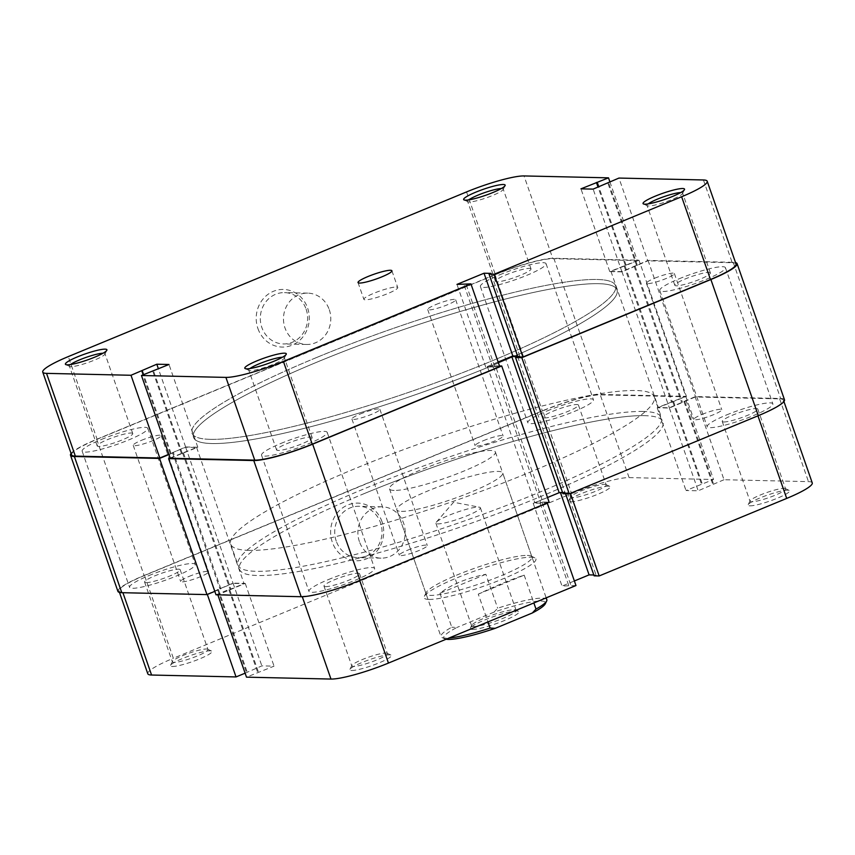 <?xml version="1.0" encoding="UTF-8"?>
<svg xmlns="http://www.w3.org/2000/svg" width="855" height="855" viewBox="0 0 855 855"><rect width="100%" height="100%" fill="white"/><g stroke="black" fill="none" stroke-linecap="round" stroke-linejoin="round"><path stroke-width="0.64" stroke-dasharray="4.28 3.21" d="M428.986 599.43A59.198 8.636 -19.2 0 0 497.161 581.208A59.198 8.636 -19.2 0 0 534.899 557.877A59.198 8.636 -19.2 0 0 531.062 557.225A59.198 8.636 -19.2 0 0 470.945 572.401A59.198 8.636 -19.2 0 0 424.315 596.384A59.198 8.636 -19.2 0 0 428.986 599.43M527.332 555.419A56.056 8.187 160.8 0 1 530.966 556.028A56.056 8.187 160.8 0 1 531.938 556.968A56.056 8.187 160.8 0 1 491.454 579.583A56.056 8.187 160.8 0 1 430.674 595.379A56.056 8.187 160.8 0 1 426.068 593.83A56.056 8.187 160.8 0 1 426.25 592.494A56.056 8.187 160.8 0 1 470.4 569.783A56.056 8.187 160.8 0 1 527.332 555.419M749.899 505.85A21.974 3.206 -19.2 0 0 775.196 499.085A21.974 3.206 -19.2 0 0 789.208 490.417A21.974 3.206 -19.2 0 0 787.786 490.182A21.974 3.206 -19.2 0 0 765.471 495.815A21.974 3.206 -19.2 0 0 748.157 504.717A21.974 3.206 -19.2 0 0 749.899 505.85M784.056 488.365A18.831 2.747 160.8 0 1 785.275 488.568A18.831 2.747 160.8 0 1 785.606 488.889A18.831 2.747 160.8 0 1 772.001 496.488A18.831 2.747 160.8 0 1 751.577 501.8A18.831 2.747 160.8 0 1 750.027 501.276A18.831 2.747 160.8 0 1 750.092 500.827A18.831 2.747 160.8 0 1 764.926 493.196A18.831 2.747 160.8 0 1 784.056 488.365M351.651 670.502A21.974 3.206 -19.2 0 0 376.959 663.736A21.974 3.206 -19.2 0 0 390.97 655.08A21.974 3.206 -19.2 0 0 389.538 654.834A21.974 3.206 -19.2 0 0 367.223 660.477A21.974 3.206 -19.2 0 0 349.919 669.369A21.974 3.206 -19.2 0 0 351.651 670.502M385.819 653.028A18.831 2.747 160.8 0 1 387.037 653.231A18.831 2.747 160.8 0 1 387.368 653.541A18.831 2.747 160.8 0 1 373.753 661.139A18.831 2.747 160.8 0 1 353.339 666.451A18.831 2.747 160.8 0 1 351.79 665.938A18.831 2.747 160.8 0 1 351.854 665.479A18.831 2.747 160.8 0 1 366.688 657.858A18.831 2.747 160.8 0 1 385.819 653.028M172.261 666.483A21.974 3.206 -19.2 0 0 197.569 659.718A21.974 3.206 -19.2 0 0 211.58 651.061A21.974 3.206 -19.2 0 0 210.159 650.815A21.974 3.206 -19.2 0 0 187.844 656.448A21.974 3.206 -19.2 0 0 170.53 665.35A21.974 3.206 -19.2 0 0 172.261 666.483M206.429 648.998A18.831 2.747 160.8 0 1 207.647 649.212A18.831 2.747 160.8 0 1 207.979 649.522A18.831 2.747 160.8 0 1 194.374 657.121A18.831 2.747 160.8 0 1 173.95 662.433A18.831 2.747 160.8 0 1 172.4 661.909A18.831 2.747 160.8 0 1 172.464 661.46A18.831 2.747 160.8 0 1 187.298 653.829A18.831 2.747 160.8 0 1 206.429 648.998M382.003 521.657A28.814 26.548 91.3 0 0 347.782 505.006A28.814 26.548 91.3 0 0 332.317 542.198A28.814 26.548 91.3 0 0 366.538 558.849A28.814 26.548 91.3 0 0 382.003 521.657M336.239 541.108A25.671 23.662 -88.7 0 1 358.95 506.288A25.671 23.662 -88.7 0 1 380.518 522.8A25.671 23.662 -88.7 0 1 357.807 557.62A25.671 23.662 -88.7 0 1 336.239 541.108M570.509 501.821A21.974 3.206 -19.2 0 0 595.817 495.056A21.974 3.206 -19.2 0 0 609.818 486.399A21.974 3.206 -19.2 0 0 608.397 486.153A21.974 3.206 -19.2 0 0 586.081 491.796A21.974 3.206 -19.2 0 0 568.767 500.688A21.974 3.206 -19.2 0 0 570.509 501.821M604.667 484.347A18.831 2.747 160.8 0 1 605.896 484.55A18.831 2.747 160.8 0 1 606.216 484.86A18.831 2.747 160.8 0 1 592.611 492.459A18.831 2.747 160.8 0 1 572.198 497.77A18.831 2.747 160.8 0 1 570.648 497.257A18.831 2.747 160.8 0 1 570.702 496.798A18.831 2.747 160.8 0 1 585.547 489.178A18.831 2.747 160.8 0 1 604.667 484.347M723.79 421.975A18.831 2.747 -19.2 0 0 744.203 416.674A18.831 2.747 -19.2 0 0 757.808 409.075A18.831 2.747 -19.2 0 0 756.258 408.551A18.831 2.747 -19.2 0 0 735.845 413.863A18.831 2.747 -19.2 0 0 722.24 421.462A18.831 2.747 -19.2 0 0 723.79 421.975M325.541 586.637A18.831 2.747 -19.2 0 0 345.965 581.325A18.831 2.747 -19.2 0 0 359.57 573.726A18.831 2.747 -19.2 0 0 358.021 573.213A18.831 2.747 -19.2 0 0 337.597 578.525A18.831 2.747 -19.2 0 0 323.992 586.113A18.831 2.747 -19.2 0 0 325.541 586.637M146.152 582.618A18.831 2.747 -19.2 0 0 166.575 577.307A18.831 2.747 -19.2 0 0 180.181 569.708A18.831 2.747 -19.2 0 0 178.631 569.184A18.831 2.747 -19.2 0 0 158.218 574.496A18.831 2.747 -19.2 0 0 144.602 582.095A18.831 2.747 -19.2 0 0 146.152 582.618M544.4 417.956A18.831 2.747 -19.2 0 0 564.824 412.644A18.831 2.747 -19.2 0 0 578.429 405.046A18.831 2.747 -19.2 0 0 576.879 404.533A18.831 2.747 -19.2 0 0 556.455 409.844A18.831 2.747 -19.2 0 0 542.85 417.432A18.831 2.747 -19.2 0 0 544.4 417.956M359.41 541.632A25.671 23.662 -88.7 0 1 382.121 506.812A25.671 23.662 -88.7 0 1 403.678 523.324A25.671 23.662 -88.7 0 1 380.967 558.144A25.671 23.662 -88.7 0 1 359.41 541.632M401.423 511.376A56.056 8.187 -19.2 0 0 462.192 495.569A56.056 8.187 -19.2 0 0 502.687 472.954A56.056 8.187 -19.2 0 0 498.08 471.415A56.056 8.187 -19.2 0 0 437.3 487.211A56.056 8.187 -19.2 0 0 396.816 509.826A56.056 8.187 -19.2 0 0 401.423 511.376M644.531 415.648A224.224 32.725 -19.2 0 0 401.423 478.864A224.224 32.725 -19.2 0 0 239.453 569.323A224.224 32.725 -19.2 0 0 257.889 575.511A224.224 32.725 -19.2 0 0 500.987 512.305A224.224 32.725 -19.2 0 0 662.967 421.846A224.224 32.725 -19.2 0 0 644.531 415.648M643.067 411.458A224.224 32.725 -19.2 0 0 399.969 474.675A224.224 32.725 -19.2 0 0 237.989 565.134A224.224 32.725 -19.2 0 0 256.425 571.322A224.224 32.725 -19.2 0 0 499.534 508.116A224.224 32.725 -19.2 0 0 661.503 417.657A224.224 32.725 -19.2 0 0 643.067 411.458M570.413 493.367L757.872 415.669A45.967 6.712 -19.2 0 0 783.437 400.151A45.967 6.712 -19.2 0 0 779.653 398.879L695.19 396.987L724.003 479.73L808.467 481.632A45.967 6.712 160.8 0 1 812.25 482.893M207.327 594.449L122.906 592.718M695.19 396.987L669.38 408.038L657.185 407.76L684.737 396.752L600.263 394.86A45.967 6.712 -19.2 0 0 542.786 410.838L571.6 493.591L173.362 658.254L144.538 575.501L542.786 410.838M144.538 575.501A45.967 6.712 -19.2 0 0 118.984 591.019A45.967 6.712 -19.2 0 0 122.767 592.291M207.231 594.182L233.041 583.131L245.235 583.409L217.833 594.845M302.285 596.705L217.683 594.417M302.146 596.309A45.967 6.712 -19.2 0 0 359.634 580.321L547.157 502.793L533.199 503.317L560.271 492.127L567.239 492.288L565.305 493.089L570.349 493.196M724.003 479.73L698.193 490.781L685.999 490.514L713.551 479.495L684.737 396.752M593.819 574.988L596.053 575.03L594.118 575.832M575.971 585.536L562.024 586.07L574.378 580.962M245.107 673.184L261.854 665.885L274.049 666.152L246.496 677.16M147.797 673.772A45.967 6.712 160.8 0 1 173.362 658.254M571.6 493.591A45.967 6.712 160.8 0 1 629.088 477.603L713.551 479.495M567.239 492.288L596.053 575.03M565.305 493.089L565.54 493.763M560.271 492.127L560.474 492.726M533.199 503.317L562.024 586.07M540.168 503.477L568.992 586.22M542.102 502.676L570.916 585.429M233.041 583.131L261.854 665.885M245.235 583.409L274.049 666.152M217.576 589.523L246.39 672.276M218.442 589.544L247.255 672.297M229.76 589.8L258.584 672.543M228.894 589.779L257.708 672.532M684.844 401.636L713.658 484.39M669.38 408.038L698.193 490.781M683.979 401.626L712.792 484.368M672.65 401.369L701.474 484.112M673.526 401.39L702.34 484.133M657.185 407.76L685.999 490.514M546.826 599.697A56.056 8.187 -19.2 0 0 542.22 598.147A56.056 8.187 -19.2 0 0 497.685 608.215L493.998 612.137A53.812 7.855 160.8 0 1 541.012 601.044A53.812 7.855 160.8 0 1 545.266 603.822M472.388 629.419A25.789 3.762 -19.2 0 0 502.077 621.478A25.789 3.762 -19.2 0 0 518.515 611.314A25.789 3.762 -19.2 0 0 516.848 611.036A25.789 3.762 -19.2 0 0 490.663 617.652A25.789 3.762 -19.2 0 0 470.346 628.094A25.789 3.762 -19.2 0 0 472.388 629.419M514.186 609.743A23.545 3.441 160.8 0 1 515.715 610A23.545 3.441 160.8 0 1 516.121 610.395A23.545 3.441 160.8 0 1 499.117 619.886A23.545 3.441 160.8 0 1 473.585 626.523A23.545 3.441 160.8 0 1 471.65 625.881A23.545 3.441 160.8 0 1 471.725 625.315A23.545 3.441 160.8 0 1 490.278 615.782A23.545 3.441 160.8 0 1 514.186 609.743M478.437 507.09A23.545 3.441 160.8 0 1 479.42 507.186A23.545 3.441 160.8 0 1 480.371 507.742A23.545 3.441 160.8 0 1 463.367 517.243A23.545 3.441 160.8 0 1 437.846 523.88A23.545 3.441 160.8 0 1 435.9 523.228A23.545 3.441 160.8 0 1 436.307 522.191A23.545 3.441 160.8 0 1 455.63 512.733A23.545 3.441 160.8 0 1 478.437 507.09M211.933 443.542A224.224 32.725 160.8 0 1 193.497 437.343A224.224 32.725 160.8 0 1 355.466 346.884A224.224 32.725 160.8 0 1 598.575 283.678A224.224 32.725 160.8 0 1 617.011 289.866A224.224 32.725 160.8 0 1 455.031 380.325A224.224 32.725 160.8 0 1 211.933 443.542A224.224 32.725 160.8 0 1 193.497 437.343A224.224 32.725 160.8 0 1 355.466 346.884A224.224 32.725 160.8 0 1 598.575 283.678A224.224 32.725 160.8 0 1 617.011 289.866A224.224 32.725 160.8 0 1 455.031 380.325A224.224 32.725 160.8 0 1 211.933 443.542M249.136 550.374A224.224 32.725 160.8 0 1 230.7 544.186A224.224 32.725 160.8 0 1 392.669 453.727A224.224 32.725 160.8 0 1 635.778 390.511A224.224 32.725 160.8 0 1 654.214 396.699A224.224 32.725 160.8 0 1 492.234 487.158A224.224 32.725 160.8 0 1 249.136 550.374M394.123 490.428A56.056 8.187 160.8 0 1 389.517 488.878A56.056 8.187 160.8 0 1 430.012 466.264A56.056 8.187 160.8 0 1 490.781 450.467A56.056 8.187 160.8 0 1 495.398 452.006A56.056 8.187 160.8 0 1 454.903 474.621A56.056 8.187 160.8 0 1 394.123 490.428M485.864 574.271L439.951 593.263C451.034 584.638 466.338 578.311 485.864 574.271L497.685 608.215M439.951 593.263L451.771 627.196A56.056 8.187 -19.2 0 0 440.945 636.569A56.056 8.187 -19.2 0 0 441.928 637.509A56.056 8.187 -19.2 0 0 445.551 638.119A56.056 8.187 -19.2 0 0 449.121 637.99M478.266 594.118L524.179 575.137C511.557 579.327 496.253 585.654 478.266 594.118L487.959 621.927M524.179 575.137L533.862 602.946M446.118 639.23A53.812 7.855 160.8 0 1 444.728 638.824A53.812 7.855 160.8 0 1 456.912 627.463L451.771 627.196M493.998 612.137L456.912 627.463M702.062 414.419A14.802 2.159 160.8 0 1 721.78 409.673A14.802 2.159 160.8 0 1 713.551 414.675A14.802 2.159 160.8 0 1 693.833 419.41A14.802 2.159 160.8 0 1 702.062 414.419M654.641 278.249A14.802 2.159 160.8 0 1 674.36 273.504A14.802 2.159 160.8 0 1 666.13 278.506A14.802 2.159 160.8 0 1 646.412 283.24A14.802 2.159 160.8 0 1 654.641 278.249M407.568 550.225A14.802 2.159 160.8 0 1 427.286 545.479A14.802 2.159 160.8 0 1 419.057 550.481A14.802 2.159 160.8 0 1 399.338 555.216A14.802 2.159 160.8 0 1 407.568 550.225M360.147 414.055A14.802 2.159 160.8 0 1 379.866 409.31A14.802 2.159 160.8 0 1 371.636 414.312A14.802 2.159 160.8 0 1 351.918 419.046A14.802 2.159 160.8 0 1 360.147 414.055M188.87 576.494A14.802 2.159 160.8 0 1 208.588 571.76A14.802 2.159 160.8 0 1 200.359 576.751A14.802 2.159 160.8 0 1 180.64 581.496A14.802 2.159 160.8 0 1 188.87 576.494M141.449 440.325A14.802 2.159 160.8 0 1 161.168 435.59A14.802 2.159 160.8 0 1 152.938 440.582A14.802 2.159 160.8 0 1 133.22 445.327A14.802 2.159 160.8 0 1 141.449 440.325M483.364 440.688A14.802 2.159 160.8 0 1 503.082 435.954A14.802 2.159 160.8 0 1 494.853 440.945A14.802 2.159 160.8 0 1 475.134 445.69A14.802 2.159 160.8 0 1 483.364 440.688M435.943 304.519A14.802 2.159 160.8 0 1 455.662 299.784A14.802 2.159 160.8 0 1 447.432 304.775A14.802 2.159 160.8 0 1 427.714 309.521A14.802 2.159 160.8 0 1 435.943 304.519M547.136 410.945A34.756 5.077 160.8 0 1 593.456 399.809A34.756 5.077 160.8 0 1 574.133 411.544A34.756 5.077 160.8 0 1 527.813 422.669A34.756 5.077 160.8 0 1 547.136 410.945M499.726 274.776A34.756 5.077 160.8 0 1 546.046 263.65A34.756 5.077 160.8 0 1 526.712 275.374A34.756 5.077 160.8 0 1 480.392 286.51A34.756 5.077 160.8 0 1 499.726 274.776M726.526 414.964A34.756 5.077 160.8 0 1 772.845 403.838A34.756 5.077 160.8 0 1 753.522 415.573A34.756 5.077 160.8 0 1 707.203 426.698A34.756 5.077 160.8 0 1 726.526 414.964M679.105 278.794A34.756 5.077 160.8 0 1 725.425 267.668A34.756 5.077 160.8 0 1 706.102 279.403A34.756 5.077 160.8 0 1 659.782 290.529A34.756 5.077 160.8 0 1 679.105 278.794M328.288 579.626A34.756 5.077 160.8 0 1 374.608 568.49A34.756 5.077 160.8 0 1 355.274 580.224A34.756 5.077 160.8 0 1 308.954 591.35A34.756 5.077 160.8 0 1 328.288 579.626M280.868 443.456A34.756 5.077 160.8 0 1 327.187 432.331A34.756 5.077 160.8 0 1 307.864 444.055A34.756 5.077 160.8 0 1 261.545 455.191A34.756 5.077 160.8 0 1 280.868 443.456M148.898 575.597A34.756 5.077 160.8 0 1 195.218 564.471A34.756 5.077 160.8 0 1 175.895 576.206A34.756 5.077 160.8 0 1 129.575 587.332A34.756 5.077 160.8 0 1 148.898 575.597M101.478 439.427A34.756 5.077 160.8 0 1 147.797 428.302A34.756 5.077 160.8 0 1 128.474 440.036A34.756 5.077 160.8 0 1 82.155 451.162A34.756 5.077 160.8 0 1 101.478 439.427M364.123 493.634A224.224 32.725 160.8 0 1 662.967 421.846A224.224 32.725 160.8 0 1 538.287 497.535A224.224 32.725 160.8 0 1 239.453 569.323A224.224 32.725 160.8 0 1 364.123 493.634M316.713 357.465A224.224 32.725 160.8 0 1 615.547 285.677A224.224 32.725 160.8 0 1 490.877 361.366A224.224 32.725 160.8 0 1 192.033 433.154A224.224 32.725 160.8 0 1 316.713 357.465M117.926 591.393A47.089 6.872 160.8 0 1 144.11 575.49L542.348 410.838A47.089 6.872 160.8 0 1 601.236 394.454L686.405 396.367L658.382 407.536L669.347 407.782L695.457 396.57L780.626 398.483A47.089 6.872 160.8 0 1 784.495 399.777M71.072 453.449A47.089 6.872 160.8 0 1 96.69 439.32L494.927 274.669A47.089 6.872 160.8 0 1 553.816 258.285L638.984 260.198L686.405 396.367M170.166 457.981L196.618 447.464L185.653 447.218L172.507 452.658L173.458 452.68L220.879 588.839L214.819 591.35M173.458 452.68L168.969 454.529M172.507 452.658L219.927 588.817L220.879 588.839M185.653 447.218L233.073 583.388L219.927 588.817M196.618 447.464L244.038 583.634L233.073 583.388M183.472 452.904L230.893 589.063L244.038 583.634M182.521 452.883L229.942 589.042L230.893 589.063M216.016 594.802L229.942 589.042M498.176 362.146L487.403 366.603L493.324 366.731L495.451 365.855L542.872 502.024L549.134 502.163M495.451 365.855L499.502 365.94M493.324 366.731L540.745 502.9L542.872 502.024M487.403 366.603L534.824 502.772L540.745 502.9M547.521 497.514L534.824 502.772M517.681 356.663L565.102 492.833L562.643 492.769M562.975 493.709L565.102 492.833M638.984 260.198L610.962 271.366L621.927 271.612L648.037 260.401L733.205 262.314A47.089 6.872 160.8 0 1 735.524 262.571M648.037 260.401L695.457 396.57M634.121 266.161L681.542 402.32M635.073 266.183L682.493 402.342M621.927 271.612L669.347 407.782M610.962 271.366L658.382 407.536M624.107 265.937L671.528 402.096M625.058 265.958L672.479 402.117M70.548 364.529A18.831 2.747 -19.2 0 0 69.394 366.111A18.831 2.747 -19.2 0 0 69.725 366.432A18.831 2.747 -19.2 0 0 70.944 366.635A18.831 2.747 -19.2 0 0 90.074 361.804A18.831 2.747 -19.2 0 0 104.909 354.173A18.831 2.747 -19.2 0 0 104.973 353.724A18.831 2.747 -19.2 0 0 103.423 353.201A18.831 2.747 -19.2 0 0 103.081 353.201M468.797 199.878A18.831 2.747 -19.2 0 0 467.632 201.459A18.831 2.747 -19.2 0 0 467.963 201.769A18.831 2.747 -19.2 0 0 469.181 201.972A18.831 2.747 -19.2 0 0 488.312 197.142A18.831 2.747 -19.2 0 0 503.146 189.521A18.831 2.747 -19.2 0 0 503.21 189.062A18.831 2.747 -19.2 0 0 501.661 188.549A18.831 2.747 -19.2 0 0 501.319 188.549M249.938 368.558A18.831 2.747 -19.2 0 0 248.784 370.14A18.831 2.747 -19.2 0 0 249.104 370.45A18.831 2.747 -19.2 0 0 250.333 370.653A18.831 2.747 -19.2 0 0 269.453 365.822A18.831 2.747 -19.2 0 0 284.298 358.202A18.831 2.747 -19.2 0 0 284.352 357.743A18.831 2.747 -19.2 0 0 282.802 357.23A18.831 2.747 -19.2 0 0 282.46 357.23M648.186 203.896A18.831 2.747 -19.2 0 0 647.021 205.478A18.831 2.747 -19.2 0 0 647.353 205.788A18.831 2.747 -19.2 0 0 648.571 206.002A18.831 2.747 -19.2 0 0 667.702 201.171A18.831 2.747 -19.2 0 0 682.536 193.54A18.831 2.747 -19.2 0 0 682.6 193.091A18.831 2.747 -19.2 0 0 681.05 192.567A18.831 2.747 -19.2 0 0 680.708 192.567M257.911 328.523A28.814 26.548 91.3 0 0 292.121 345.174A28.814 26.548 91.3 0 0 307.586 307.982A28.814 26.548 91.3 0 0 273.376 291.331A28.814 26.548 91.3 0 0 257.911 328.523M306.101 309.125A25.671 23.662 -88.7 0 1 283.39 343.945A25.671 23.662 -88.7 0 1 261.833 327.433A25.671 23.662 -88.7 0 1 284.544 292.613A25.671 23.662 -88.7 0 1 306.101 309.125M310.6 437.044A18.831 2.747 160.8 0 1 312.15 437.568A18.831 2.747 160.8 0 1 298.545 445.156A18.831 2.747 160.8 0 1 278.121 450.467A18.831 2.747 160.8 0 1 276.571 449.954A18.831 2.747 160.8 0 1 290.176 442.356A18.831 2.747 160.8 0 1 310.6 437.044M708.848 272.382A18.831 2.747 160.8 0 1 710.398 272.905A18.831 2.747 160.8 0 1 696.782 280.504A18.831 2.747 160.8 0 1 676.369 285.816A18.831 2.747 160.8 0 1 674.819 285.292A18.831 2.747 160.8 0 1 688.425 277.693A18.831 2.747 160.8 0 1 708.848 272.382M529.459 268.363A18.831 2.747 160.8 0 1 531.008 268.887A18.831 2.747 160.8 0 1 517.403 276.475A18.831 2.747 160.8 0 1 496.979 281.787A18.831 2.747 160.8 0 1 495.43 281.274A18.831 2.747 160.8 0 1 509.035 273.675A18.831 2.747 160.8 0 1 529.459 268.363M131.21 433.025A18.831 2.747 160.8 0 1 132.76 433.538A18.831 2.747 160.8 0 1 119.155 441.137A18.831 2.747 160.8 0 1 98.742 446.449A18.831 2.747 160.8 0 1 97.192 445.925A18.831 2.747 160.8 0 1 110.797 438.326A18.831 2.747 160.8 0 1 131.21 433.025M329.271 309.649A25.671 23.662 -88.7 0 1 306.56 344.469A25.671 23.662 -88.7 0 1 284.993 327.946A25.671 23.662 -88.7 0 1 307.704 293.126A25.671 23.662 -88.7 0 1 329.271 309.649M396.282 287.034A17.934 2.618 160.8 0 1 397.757 287.526A17.934 2.618 160.8 0 1 384.793 294.761A17.934 2.618 160.8 0 1 365.341 299.827A17.934 2.618 160.8 0 1 363.867 299.325A17.934 2.618 160.8 0 1 376.831 292.089A17.934 2.618 160.8 0 1 396.282 287.034M210.469 439.352A224.224 32.725 160.8 0 1 192.033 433.154A224.224 32.725 160.8 0 1 354.013 342.695A224.224 32.725 160.8 0 1 597.111 279.489A224.224 32.725 160.8 0 1 615.547 285.677A224.224 32.725 160.8 0 1 453.577 376.136A224.224 32.725 160.8 0 1 210.469 439.352M609.893 181.816L637.317 260.583L552.854 258.691L524.029 175.938M170.263 458.248L197.815 447.24L185.621 446.962L168.873 454.272M71.564 454.849A45.967 6.712 160.8 0 1 97.128 439.331L68.304 356.588M466.552 191.926L495.366 274.679L97.128 439.331M495.366 274.679A45.967 6.712 160.8 0 1 552.854 258.691M637.317 260.583L609.765 271.591L621.959 271.869L647.769 260.818L618.956 178.064M703.419 179.967L732.233 262.709L647.769 260.818M732.233 262.709A45.967 6.712 160.8 0 1 736.016 263.981M517.884 356.92L519.819 356.118L517.585 356.065M498.144 362.039L485.79 367.148L499.737 366.624M519.819 356.118L491.005 273.376M492.747 367.308L463.934 284.565M494.682 366.506L465.868 283.764M485.79 367.148L456.965 284.405M625.24 265.2L598.04 187.095M609.765 271.591L580.951 188.848M626.106 265.221L598.789 186.785M637.424 265.478L608.61 182.724M636.558 265.456L607.852 183.034M621.959 271.869L593.146 189.115M182.35 453.631L153.526 370.888M197.815 447.24L169.001 364.487M181.474 453.61L152.66 370.867M170.156 453.364L141.342 370.61M171.021 453.374L143.597 374.608M185.621 446.962L158.421 368.858M779.653 398.879L808.467 481.632M629.088 477.603L600.263 394.86M96.69 439.32L144.11 575.49M733.205 262.314L780.626 398.483M553.816 258.285L601.236 394.454M494.927 274.669L542.348 410.838M530.966 556.028L534.899 557.877M785.275 488.568L789.208 490.417M387.037 653.231L390.97 655.08M207.647 649.212L211.58 651.061M605.896 484.55L609.818 486.399M757.808 409.075L785.606 488.889M359.57 573.726L387.368 653.541M180.181 569.708L207.979 649.522M578.429 405.046L606.216 484.86M382.121 506.812L358.95 506.288M531.938 556.968L502.687 472.954M230.7 544.186L237.989 565.134M654.214 396.699L661.503 417.657M426.068 593.83L396.816 509.826M783.437 400.151L783.928 401.551M118.984 591.019L119.476 592.43M380.967 558.144L357.807 557.62M542.85 417.432L570.648 497.257M144.602 582.095L172.4 661.909M323.992 586.113L351.79 665.938M722.24 421.462L750.027 501.276M570.702 496.798L568.767 500.688M172.464 661.46L170.53 665.35M351.854 665.479L349.919 669.369M750.092 500.827L748.157 504.717M426.25 592.494L424.315 596.384M515.715 610L518.515 611.314M436.307 522.191L453.535 502.27L479.42 507.186M480.371 507.742L516.121 610.395M389.517 488.878L440.945 636.569M495.398 452.006L546.185 597.859M444.728 638.824L441.928 637.509M435.9 523.228L471.65 625.881M471.725 625.315L470.346 628.094M674.36 273.504L721.78 409.673M379.866 409.31L427.286 545.479M161.168 435.59L208.588 571.76M455.662 299.784L503.082 435.954M546.046 263.65L593.456 399.809M725.425 267.668L772.845 403.838M327.187 432.331L374.608 568.49M147.797 428.302L195.218 564.471M82.155 451.162L129.575 587.332M261.545 455.191L308.954 591.35M659.782 290.529L707.203 426.698M480.392 286.51L527.813 422.669M427.714 309.521L475.134 445.69M133.22 445.327L180.64 581.496M351.918 419.046L399.338 555.216M646.412 283.24L693.833 419.41M104.909 354.173L106.843 350.283M503.146 189.521L505.081 185.631M284.298 358.202L286.233 354.312M682.536 193.54L684.47 189.65M312.15 437.568L284.352 357.743M710.398 272.905L682.6 193.091M531.008 268.887L503.21 189.062M132.76 433.538L104.973 353.724M306.56 344.469L283.39 343.945M391.911 270.768L397.757 287.526M358.031 282.567L363.867 299.325M307.704 293.126L284.544 292.613M97.192 445.925L69.394 366.111M495.43 281.274L467.632 201.459M674.819 285.292L647.021 205.478M276.571 449.954L248.784 370.14M647.353 205.788L643.42 203.939M249.104 370.45L245.182 368.601M467.963 201.769L464.03 199.92M69.725 366.432L65.792 364.583"/><path stroke-width="1.28" d="M122.906 592.718L151.581 675.033L236.044 676.936L207.327 594.449M783.928 401.551L812.25 482.893A45.967 6.712 160.8 0 1 786.696 498.412L599.173 575.949L570.413 493.367M565.54 493.763L594.118 575.832L599.173 575.949M574.378 580.962L589.084 574.881L593.819 574.988M547.211 502.954L575.971 585.536L388.448 663.074A45.967 6.712 160.8 0 1 330.971 679.062L302.285 596.705M217.833 594.845L246.496 677.16L330.971 679.062M236.044 676.936L245.107 673.184M151.581 675.033A45.967 6.712 160.8 0 1 147.797 673.772L119.476 592.43M560.474 492.726L589.084 574.881M546.644 601.044L545.266 603.822A53.812 7.855 160.8 0 1 532.312 612.992L536 609.07A56.056 8.187 -19.2 0 0 546.644 601.044A56.056 8.187 -19.2 0 0 546.826 599.697L546.185 597.859M449.121 637.99A56.056 8.187 -19.2 0 0 490.086 628.051L495.227 628.329A53.812 7.855 160.8 0 1 446.118 639.23M487.959 621.927L490.086 628.051M533.862 602.946L536 609.07M495.227 628.329L532.312 612.992M168.969 454.529L159.543 458.43L206.963 594.599L121.795 592.686A47.089 6.872 160.8 0 1 117.926 591.393L70.505 455.223A47.089 6.872 160.8 0 1 71.072 453.449M159.543 458.43L74.374 456.517A47.089 6.872 160.8 0 1 70.505 455.223M214.819 591.35L206.963 594.599M168.595 458.633L216.016 594.802L301.184 596.715A47.089 6.872 160.8 0 0 360.073 580.331L549.134 502.163L501.714 365.993L312.652 444.162A47.089 6.872 160.8 0 1 253.764 460.546L168.595 458.633L170.166 457.981M499.502 365.94L501.714 365.993M735.524 262.571A47.089 6.872 160.8 0 1 737.074 263.607A47.089 6.872 160.8 0 1 710.89 279.51L521.828 357.679L515.554 357.54L517.681 356.663L511.76 356.524L559.181 492.694L547.521 497.514M511.76 356.524L498.176 362.146M562.643 492.769L559.181 492.694M515.554 357.54L562.975 493.709L569.238 493.848L521.828 357.679M737.074 263.607L784.495 399.777A47.089 6.872 160.8 0 1 758.31 415.68L569.238 493.848M105.101 349.15A21.974 3.206 160.8 0 1 106.843 350.283A21.974 3.206 160.8 0 1 89.529 359.185A21.974 3.206 160.8 0 1 67.214 364.818A21.974 3.206 160.8 0 1 65.792 364.583A21.974 3.206 160.8 0 1 79.804 355.915A21.974 3.206 160.8 0 1 105.101 349.15M503.349 184.498A21.974 3.206 160.8 0 1 505.081 185.631A21.974 3.206 160.8 0 1 487.778 194.523A21.974 3.206 160.8 0 1 465.462 200.166A21.974 3.206 160.8 0 1 464.03 199.92A21.974 3.206 160.8 0 1 478.041 191.264A21.974 3.206 160.8 0 1 503.349 184.498M284.491 353.179A21.974 3.206 160.8 0 1 286.233 354.312A21.974 3.206 160.8 0 1 268.919 363.204A21.974 3.206 160.8 0 1 246.603 368.847A21.974 3.206 160.8 0 1 245.182 368.601A21.974 3.206 160.8 0 1 259.183 359.944A21.974 3.206 160.8 0 1 284.491 353.179M682.739 188.517A21.974 3.206 160.8 0 1 684.47 189.65A21.974 3.206 160.8 0 1 667.157 198.552A21.974 3.206 160.8 0 1 644.841 204.185A21.974 3.206 160.8 0 1 643.42 203.939A21.974 3.206 160.8 0 1 657.431 195.282A21.974 3.206 160.8 0 1 682.739 188.517M390.436 270.276A17.934 2.618 160.8 0 1 391.911 270.768A17.934 2.618 160.8 0 1 378.957 278.003A17.934 2.618 160.8 0 1 359.506 283.058A17.934 2.618 160.8 0 1 358.031 282.567A17.934 2.618 160.8 0 1 370.995 275.331A17.934 2.618 160.8 0 1 390.436 270.276M170.263 458.248L141.449 375.505L225.912 377.397A45.967 6.712 -19.2 0 0 283.4 361.409L470.923 283.871L499.737 366.624L312.214 444.162A45.967 6.712 160.8 0 1 254.737 460.14L170.263 458.248M141.449 375.505L169.001 364.487L156.807 364.219L130.997 375.27L46.533 373.368A45.967 6.712 -19.2 0 1 42.75 372.107A45.967 6.712 -19.2 0 1 68.304 356.588L466.552 191.926A45.967 6.712 -19.2 0 1 524.029 175.938L608.504 177.84L609.893 181.816M707.203 181.228L736.016 263.981A45.967 6.712 160.8 0 1 710.462 279.5L522.939 357.027L494.115 274.284L681.638 196.746A45.967 6.712 -19.2 0 0 707.203 181.228A45.967 6.712 -19.2 0 0 703.419 179.967L618.956 178.064L593.146 189.115L580.951 188.848L608.504 177.84M168.873 454.272L159.81 458.013L75.347 456.121A45.967 6.712 160.8 0 1 71.564 454.849L42.75 372.107M522.939 357.027L517.884 356.92L489.071 274.166L491.005 273.376L484.037 273.215L456.965 284.405L470.923 283.871M517.585 356.065L512.85 355.958L498.144 362.039M494.115 274.284L489.071 274.166M130.997 375.27L159.81 458.013M512.85 355.958L484.037 273.215M598.04 187.095L596.416 182.457M598.789 186.785L597.292 182.468M143.597 374.608L142.208 370.632M158.421 368.858L156.807 364.219M103.081 353.201A18.831 2.747 -19.2 0 0 86.28 357.326A18.831 2.747 -19.2 0 0 70.548 364.529M501.319 188.549A18.831 2.747 -19.2 0 0 484.518 192.664A18.831 2.747 -19.2 0 0 468.797 199.878M680.708 192.567A18.831 2.747 -19.2 0 0 663.908 196.682A18.831 2.747 -19.2 0 0 648.186 203.896M282.46 357.23A18.831 2.747 -19.2 0 0 265.659 361.344A18.831 2.747 -19.2 0 0 249.938 368.558M786.696 498.412L757.936 415.829M359.688 580.492L388.448 663.074M74.374 456.517L121.795 592.686M253.764 460.546L301.184 596.715M312.652 444.162L360.073 580.331M710.89 279.51L758.31 415.68M254.737 460.14L225.912 377.397M710.462 279.5L681.638 196.746M46.533 373.368L75.347 456.121M283.4 361.409L312.214 444.162"/></g></svg>
